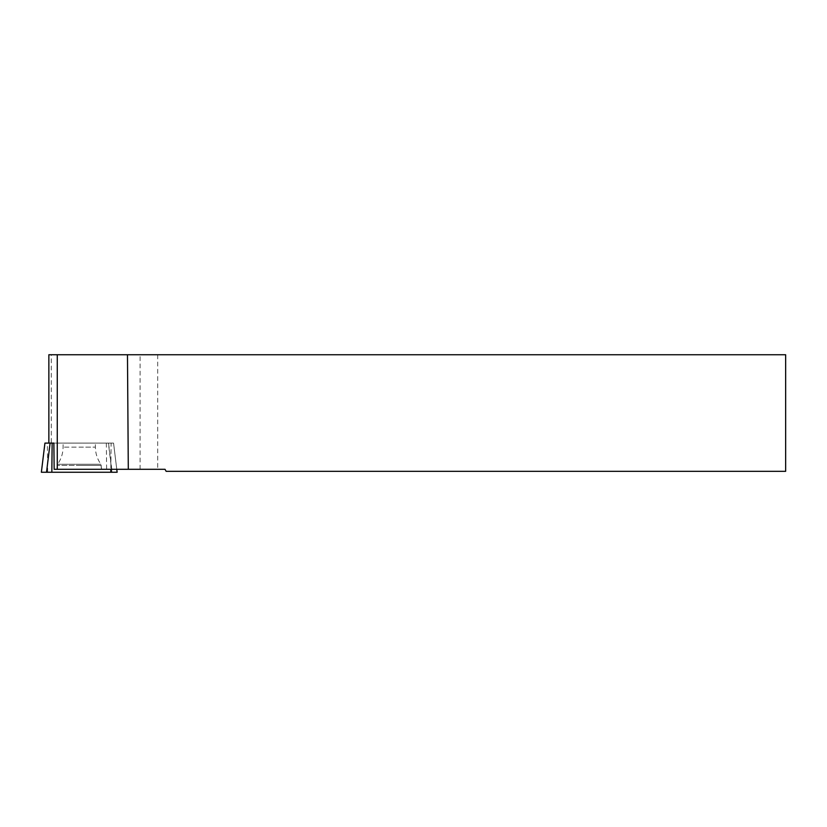 <?xml version="1.0" encoding="UTF-8"?>
<svg xmlns="http://www.w3.org/2000/svg" width="827" height="827" viewBox="0 0 827 827"><rect width="100%" height="100%" fill="white"/><g stroke="black" fill="none" stroke-linecap="round" stroke-linejoin="round"><path stroke-width="0.62" stroke-dasharray="4.13 3.1" d="M67.814 443.107L95.394 443.107L67.814 443.107M54.148 469.302L110.828 469.302L111.107 443.107L53.869 443.096L113.557 443.107L44.937 443.107M46.529 472.248L117.114 472.248M63.297 472.248L101.793 472.248L63.297 472.248M111.79 469.302L108.533 443.096L113.547 443.096L116.772 469.302L111.79 469.302L165.028 469.302L166.134 471.328L785.65 471.328L785.65 354.752L48.855 354.752M116.772 469.302L110.828 469.302L111.107 443.096L113.557 443.096L116.772 469.302M157.688 354.752L157.688 469.302M140.094 469.302L140.094 354.752M79.237 469.302L56.887 469.302L79.237 469.302M108.533 443.096L51.274 443.096L51.274 354.752M51.274 443.096L48.855 443.096M79.237 443.096L95.394 443.096L79.237 443.096M51.832 472.248L110.797 472.248M106.342 443.107L106.652 472.248M47.687 472.248L47.377 443.107M111.955 472.248L108.389 443.107M94.847 465.394L57.166 465.394L94.847 465.394M94.567 464.267L57.57 464.267L94.567 464.267M90.67 447.138L63.09 447.138L90.67 447.138M79.237 465.394L101.318 465.394L79.237 465.394M79.237 447.138L95.394 447.138L79.237 447.138M79.237 464.267L100.915 464.267L79.237 464.267M56.887 469.302L57.57 464.267C61.198 459.13 63.038 453.423 63.09 447.138L63.09 443.096L63.09 447.138C63.038 453.423 61.198 459.13 57.57 464.267L56.691 472.248M101.587 469.302L100.915 464.267C97.286 459.13 95.446 453.423 95.394 447.138L95.394 443.096L95.394 447.138C95.446 453.423 97.286 459.13 100.915 464.267L101.793 472.248"/><path stroke-width="1.24" d="M117.134 472.248L116.772 469.302L117.134 472.248L41.371 472.248L44.927 443.107L53.869 443.107L48.855 443.096L48.855 354.752L57.27 354.752L57.27 469.302L54.148 469.302L53.869 443.096M41.371 472.248L44.927 443.107M127.472 354.752L785.65 354.752L785.65 471.328L166.134 471.328L165.028 469.302L128.299 469.302L127.472 354.752L57.27 354.752M128.299 469.302L57.27 469.302M106.642 472.248L41.371 472.248L106.642 472.248M50.096 443.107L46.529 472.248L51.832 472.248L52.142 443.107M110.797 472.248L110.828 469.302"/></g></svg>
